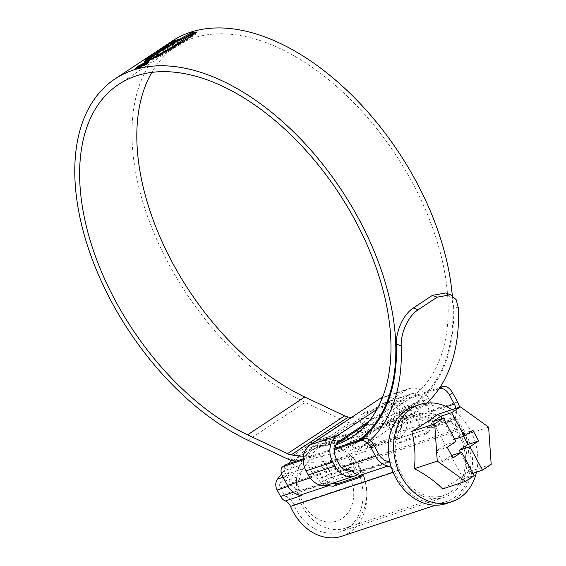 <?xml version="1.0" encoding="UTF-8"?>
<svg xmlns="http://www.w3.org/2000/svg" width="566" height="566" viewBox="0 0 566 566"><rect width="100%" height="100%" fill="white"/><g stroke="black" fill="none" stroke-linecap="round" stroke-linejoin="round"><path stroke-width="0.42" stroke-dasharray="2.83 2.12" d="M296.131 509.393A44.622 35.743 -108.3 0 1 293.938 504.794A14.093 11.285 71.7 0 0 293.245 503.344A14.093 11.285 71.7 0 0 286.141 496.623A4.698 3.764 -108.3 0 1 283.778 494.38L280.326 487.934A4.698 3.764 -108.3 0 1 280.517 482.458L287.118 474.025A98.633 79.014 71.7 0 0 294.596 462.521A44.622 35.743 -108.3 0 1 312.269 447.069A44.622 35.743 -108.3 0 1 320.123 445.626A98.633 79.014 71.7 0 0 332.794 443.801L342.607 441.374A4.698 3.764 -108.3 0 1 347.036 443.794L350.495 450.239A4.698 3.764 -108.3 0 1 351.139 453.614A14.093 11.285 71.7 0 0 353.899 465.118A44.622 35.743 -108.3 0 1 356.488 469.447A44.622 35.743 -108.3 0 1 340.35 531.771A44.622 35.743 -108.3 0 1 296.131 509.393M389.811 461.92A4.698 3.764 71.7 0 0 390.215 462.118A14.093 11.285 -108.3 0 1 397.311 468.839A14.093 11.285 -108.3 0 1 398.004 470.289A44.622 35.743 71.7 0 0 400.204 474.888A44.622 35.743 71.7 0 0 444.423 497.266A44.622 35.743 71.7 0 0 460.561 434.943A44.622 35.743 71.7 0 0 457.972 430.613A14.093 11.285 -108.3 0 1 455.213 419.109A4.698 3.764 71.7 0 0 455.248 418.239L427.231 427.528A4.698 3.764 -108.3 0 1 427.203 428.299L427.196 428.398C427.04 431.483 426.219 433.556 424.733 434.61L398.054 443.461C396.051 443.567 395.089 442.081 395.174 439.018L395.181 438.912A4.698 3.764 71.7 0 0 395.21 438.141L367.192 447.43A4.698 3.764 71.7 0 0 366.506 444.926L363.047 438.48A4.698 3.764 71.7 0 0 358.618 436.061L348.805 438.494A98.633 79.014 -108.3 0 1 336.133 440.32A44.622 35.743 71.7 0 0 328.28 441.756A44.622 35.743 71.7 0 0 310.607 457.215A98.633 79.014 -108.3 0 1 303.128 468.719L296.527 477.145A4.698 3.764 71.7 0 0 296.336 482.628L299.789 489.074A4.698 3.764 71.7 0 0 301.445 490.934L329.469 481.645A4.698 3.764 71.7 0 0 330.091 481.984L332.921 483.173M360.641 476.034L364.023 474.86L360.478 477.202M360.719 476.975L363.648 475.037C365.141 473.983 364.653 472.773 362.198 471.407L362.113 471.372A4.698 3.764 -108.3 0 1 361.49 471.025L389.507 461.736M391.389 467.629A9.396 7.528 -108.3 0 1 394.134 470.94A9.396 7.528 -108.3 0 1 394.601 471.91A49.32 39.507 71.7 0 0 397.028 476.989A49.32 39.507 71.7 0 0 445.902 501.724A49.32 39.507 71.7 0 0 463.738 432.841A49.32 39.507 71.7 0 0 460.873 428.052A9.396 7.528 -108.3 0 1 459.387 418.748A18.784 15.049 71.7 0 0 459.542 407.159M457.512 401.966L369.449 431.158A18.784 15.049 -108.3 0 1 371.331 447.947A9.396 7.528 71.7 0 0 370.978 449.581A9.396 7.528 71.7 0 0 369.683 442.824L353.672 448.138A9.396 7.528 -108.3 0 1 354.967 454.887A9.396 7.528 71.7 0 0 356.799 462.556A49.32 39.507 -108.3 0 1 359.672 467.346A49.32 39.507 -108.3 0 1 341.829 536.228M361.49 471.025L359.997 470.756A14.093 11.285 -108.3 0 1 356.538 469.497L350.121 467.297L323.434 476.148L319.79 478.489L323.434 476.148C321.891 477.159 322.252 478.482 324.516 480.11A14.093 11.285 71.7 0 0 327.976 481.376L329.469 481.645M395.21 438.141L395.705 436.563A14.093 11.285 71.7 0 0 396.356 432.58C396.25 429.523 396.922 427.514 398.365 426.559L425.052 417.715C427.04 417.524 428.151 418.939 428.377 421.96A14.093 11.285 -108.3 0 1 427.726 425.943L427.231 427.528M455.248 418.239L455.743 416.654A14.093 11.285 71.7 0 0 455.948 408.348M334.789 448.314L303.178 458.793M334.612 449.425L303.171 459.847M290.938 460.278A93.935 75.25 71.7 0 0 291.257 459.691A49.32 39.507 -108.3 0 1 310.791 442.612A49.32 39.507 -108.3 0 1 319.472 441.02A93.935 75.25 71.7 0 0 331.542 439.28L347.552 433.973A93.935 75.25 -108.3 0 1 335.482 435.707L319.472 441.02M291.257 459.691L307.267 454.378A49.32 39.507 -108.3 0 1 326.801 437.299A49.32 39.507 -108.3 0 1 335.482 435.707M307.267 454.378A93.935 75.25 -108.3 0 1 300.143 465.337L284.132 470.65L281.585 473.898M284.132 470.65A93.935 75.25 71.7 0 0 289.099 463.462M369.683 442.824L366.223 436.379A9.396 7.528 71.7 0 0 357.365 431.54L341.355 436.846L331.542 439.28M341.355 436.846A9.396 7.528 -108.3 0 1 350.213 441.692L366.223 436.379M353.672 448.138L350.213 441.692M357.365 431.54L347.552 433.973M300.143 465.337L293.549 473.77A9.396 7.528 71.7 0 0 293.16 484.729L296.612 491.175A9.396 7.528 71.7 0 0 301.345 495.653M439.032 388.785L362.346 414.213A9.396 5.497 -123.5 0 0 361.568 414.595A9.396 5.497 -123.5 0 0 361.412 424.196L366.273 433.259A14.093 11.285 -108.3 0 1 368.303 440.249A14.093 11.285 -108.3 0 1 367.681 445.852L367.192 447.43M439.938 387.441L365.523 412.112L362.346 414.213M301.445 490.934L299.959 490.665A14.093 11.285 -108.3 0 1 295.233 488.6A14.093 11.285 -108.3 0 1 290.662 483.293L285.802 474.23A9.396 5.497 56.5 0 1 285.957 464.622M369.449 431.158L364.589 422.095A9.396 5.497 56.5 0 1 364.745 412.487A9.396 5.497 56.5 0 1 365.523 412.112M395.181 438.912L400.013 435.721L399.631 438.558C399.561 440.426 400.212 441.282 401.584 441.119L428.681 432.063L425.144 434.412L428.271 432.275L431.087 428.129L432.035 425.101L427.203 428.299M324.516 480.11L320.802 482.572A18.784 15.049 71.7 0 0 325.259 485.182L330.091 481.984M320.802 482.572C318.842 480.64 318.637 479.218 320.172 478.305L345.175 470.013M428.377 421.96L432.091 419.498A18.784 15.049 -108.3 0 1 432.035 425.101M432.091 419.498C431.462 416.618 430.21 415.303 428.313 415.557L425.052 417.715M400.013 435.721A18.784 15.049 71.7 0 0 400.07 430.118C399.66 427.16 400.183 425.257 401.634 424.401L397.969 426.757L401.634 424.401L428.313 415.557M348.868 474.492A33.344 26.715 -108.3 0 1 341.942 518.569A33.344 26.715 -108.3 0 1 303.758 504.348A33.344 26.715 -108.3 0 1 310.677 460.271A33.344 26.715 -108.3 0 1 348.868 474.492M302.739 506.782A42.74 34.236 71.7 0 0 345.097 528.22A42.74 34.236 71.7 0 0 360.556 468.521A42.74 34.236 71.7 0 0 318.198 447.083A42.74 34.236 71.7 0 0 302.739 506.782M459.295 435.785A42.74 34.236 -108.3 0 1 443.836 495.483A42.74 34.236 -108.3 0 1 401.471 474.046A42.74 34.236 -108.3 0 1 416.93 414.347A42.74 34.236 -108.3 0 1 459.295 435.785M442.633 488.946C453.416 482.529 461.976 476.862 468.308 471.952C469.646 458.842 468.79 446.433 465.74 434.716C458.538 427.259 449.121 420.51 437.49 414.468M476.501 472.115A51.195 41.014 71.7 0 0 470.346 430.231A51.195 41.014 71.7 0 0 451.901 409.692M446.496 503.507A51.195 41.014 71.7 0 0 465.011 432A51.195 41.014 71.7 0 0 414.27 406.317M454.703 439.202L453.529 439.591L442.223 418.5M455.948 441.515L445.272 445.053L432.721 421.649M488.614 427.132L465.74 434.716M491.189 464.368L468.308 471.952M474.216 475.596L463.547 479.133L472.978 473.282M471.803 473.671L460.498 452.581M451.654 455.51L450.996 455.729L463.547 479.133M453.529 439.591L462.238 433.825L463.554 436.266M450.996 455.729L442.287 461.495L436.563 450.819L445.272 445.053M436.563 450.819L447.239 447.282M442.287 461.495L452.963 457.958M462.238 433.825L472.914 430.287M334.28 480.145L325.415 463.625L352.102 454.774L360.959 471.301L334.28 480.145A19.725 15.806 71.7 0 1 327.813 484.871M351.514 470.983A14.093 11.285 71.7 0 0 352.724 470.671A14.093 11.285 71.7 0 0 354.896 469.617L348.288 457.3L321.601 466.143L325.415 463.625M348.288 457.3L352.102 454.774M350.354 471.124L328.209 478.461L321.601 466.143M354.896 469.617L351.267 470.82M417.545 411.468L390.858 420.319L387.045 422.837L413.732 413.994L417.545 411.468L424.146 423.785L397.466 432.636A14.093 11.285 71.7 0 0 400.388 414.008L398.188 409.904A14.093 11.285 71.7 0 0 384.222 402.836A14.093 11.285 71.7 0 0 382.05 403.891L312.8 449.722A14.093 11.285 71.7 0 0 309.871 468.344L312.071 472.454A14.093 11.285 71.7 0 0 326.037 479.522A14.093 11.285 71.7 0 0 328.209 478.461M424.146 423.785A14.093 11.285 71.7 0 0 427.075 405.164L424.875 401.053A14.093 11.285 71.7 0 0 410.909 393.986A14.093 11.285 71.7 0 0 408.737 395.047L368.834 421.451M390.858 420.319L397.466 432.636M387.045 422.837L395.91 439.365A19.725 15.806 71.7 0 0 397.07 439.039A19.725 15.806 71.7 0 0 404.202 411.489L402.002 407.378A19.725 15.806 71.7 0 0 382.446 397.488M413.732 413.994L422.59 430.521L395.91 439.365M422.59 430.521A19.725 15.806 71.7 0 0 423.75 430.195A19.725 15.806 71.7 0 0 430.889 402.638L428.688 398.535A19.725 15.806 71.7 0 0 409.133 388.637A19.725 15.806 71.7 0 0 406.098 390.115L376.885 409.451M357.415 474.619A19.725 15.806 71.7 0 0 360.959 471.301M366.634 424.061L391.559 407.57A211.359 123.636 -123.5 0 0 409.126 399.065A211.359 123.636 -123.5 0 0 412.572 182.988A211.359 123.636 -123.5 0 0 175.856 46.539A211.359 123.636 -123.5 0 0 151.837 72.377M335.164 446.871L334.379 445.407L336.452 444.034M334.379 445.407A211.359 123.636 -123.5 0 0 335.985 444.855M172.227 41.056A217.931 127.484 -123.5 0 0 168.675 263.855A217.931 127.484 -123.5 0 0 305.152 402.412L345.034 421.267A25.364 14.836 -123.5 0 0 350.036 422.873A225.452 131.878 -123.5 0 0 416.901 410.817A225.452 131.878 -123.5 0 0 426.814 403.027M365.452 435.848L412.755 404.548A217.931 127.484 -123.5 0 1 394.643 413.314L337.456 451.159A217.931 127.484 -123.5 0 0 355.568 442.393A217.931 127.484 -123.5 0 0 358.243 440.539M412.755 404.548A217.931 127.484 -123.5 0 0 452.291 295.657M296.004 461.177A225.452 131.878 -123.5 0 0 359.721 448.654A225.452 131.878 -123.5 0 0 370.107 440.419M303.411 456.203A218.872 128.029 -123.5 0 0 356.092 443.171A218.872 128.029 -123.5 0 0 361.016 439.619M351.422 417.489A218.872 128.029 -123.5 0 0 413.272 405.334A218.872 128.029 -123.5 0 0 453.592 306.256L458.403 308.074M445.718 292.969L451.335 297.794L453.592 306.256M394.643 413.314L391.559 407.57M337.456 451.159L335.758 447.989M137.566 68.932L136.123 69.087L138.401 67.078L147.202 62.557L148.681 62.472L146.488 64.609L137.566 68.932L137.128 68.111M138.401 67.078L138.033 66.392M146.488 64.609L146.049 63.781M147.202 62.557L146.905 62.012M138.267 68.472L145.879 64.757L147.768 62.939L146.509 63.017L138.967 66.88L137.036 68.606L138.267 68.472L137.927 67.842M146.509 63.017L146.063 62.196M172.892 42.613L169.758 44.601L169.319 43.78M192.971 33.21L196.635 32.764L191.74 34.83L177.356 42.528L169.758 44.601M196.635 32.764L196.197 31.944M191.74 34.83L191.301 34.01M177.356 42.528L176.91 41.707M161.105 50.671L169.39 45.407L167.494 46.051L160.907 50.303M158.926 51.591L157.341 52.638L157.086 52.171M162.52 50.204L172.022 44.65L174.731 44.049L164.02 50.424L156.641 53.296L156.032 52.497M156.195 52.468L156.641 53.296L157.341 52.638M167.494 46.051L167.274 45.641M169.39 45.407L168.951 44.587M174.731 44.049L174.293 43.228M164.02 50.424L163.581 49.603M160.447 52.114L160.008 51.294M152.381 55.907L151.087 56.77L152.565 56.246L151.242 57.124M157.008 53.728L160.051 52.9L156.655 55.058L154.518 55.631L151.504 57.619L153.584 57.06L150.74 58.956L145.957 60.35L148.483 58.602M145.512 59.529L145.957 60.35L145.391 59.543M160.051 52.9L159.605 52.079M156.655 55.058L156.216 54.237M154.518 55.631L154.072 54.81M153.584 57.06L153.145 56.239M150.74 58.956L150.294 58.135M146.495 59.847L146.198 59.296M151.087 56.77L150.641 55.942M149.205 60.038L150.089 59.416L147.033 60.597L149.205 60.038L148.766 59.218M147.896 60.003L147.62 59.501M150.089 59.416L149.65 58.595M147.033 60.597L146.594 59.777M147.938 61.036L148.632 60.498L145.632 61.609L147.938 61.036L147.5 60.215M146.445 61.05L146.169 60.534M148.632 60.498L148.193 59.678M145.632 61.609L145.193 60.788M147.485 61.404L144.74 62.585L147.167 62.069L147.485 61.404L147.04 60.583M146.721 61.248L147.167 62.069L146.552 61.156M144.74 62.585L144.302 61.765M145.214 62.005L144.995 61.602M195.482 32.991L195.779 33.557L194.959 33.571M195.511 32.863L195.956 33.691L195.574 34.236L195.129 33.415M147.655 60.788L148.094 61.609L149.65 61.128L168.845 51.209L180.738 44.198L195.574 34.236M159.824 55.107L148.009 61.291L147.74 60.781M139.498 66.562L139.944 67.382C138.507 67.828 138.557 67.517 140.092 66.47L143.976 64.418L140.807 66.215C139.717 66.972 139.703 67.177 140.771 66.838L144.167 65.224L145.257 64.022C146.219 63.817 146.078 64.149 144.818 65.026L139.944 67.382L138.889 67.538L138.451 66.717M145.08 63.689L145.886 64.015L145.448 63.194M144.457 63.732L144.896 64.559L144.005 63.739M140.368 65.394L140.807 66.215C139.717 66.972 139.703 67.177 140.771 66.838L140.446 66.236M140.092 66.47L139.752 65.84M143.976 64.418L143.538 63.597M143.163 64.956L142.724 64.135M144.167 65.224L143.814 64.559M144.818 65.026L144.38 64.199M398.004 470.289L293.938 504.794M330.176 482.027L286.141 496.623M390.215 462.118L362.198 471.407M394.601 471.91L393.165 472.384M356.799 462.556L460.873 428.052M455.213 419.109L427.196 428.398M388.021 461.467L359.997 470.756M455.743 416.654L427.726 425.943M283.106 477.23L293.549 473.77M293.16 484.729L288.073 486.42M293.308 492.271L296.612 491.175M282.625 476.331L285.802 474.23M310.111 477.895L341.609 467.452M361.412 424.196L364.589 422.095M354.967 454.887L370.978 449.581M431.087 428.129L459.387 418.748M371.331 447.947L399.631 438.558M296.336 482.628L280.326 487.934M296.527 477.145L280.517 482.458M299.789 489.074L283.778 494.38M457.972 430.613L353.899 465.118M395.174 439.018L351.139 453.614M366.506 444.926L350.495 450.239M363.047 438.48L347.036 443.794M358.618 436.061L342.607 441.374M348.805 438.494L332.794 443.801M336.133 440.32L320.123 445.626M310.607 457.215L294.596 462.521M303.128 468.719L287.118 474.025M378.725 454.095L290.662 483.293M327.976 481.376L299.959 490.665M395.705 436.563L367.681 445.852M446.489 406.664L366.273 433.259M400.07 430.118L396.356 432.58M401.584 441.119L398.054 443.461M362.113 471.372L357.28 474.563M352.823 471.959L356.538 469.497M350.121 467.297L346.859 469.462M338.758 463.604L312.071 472.454M336.558 459.5L309.871 468.344M339.48 440.872L312.8 449.722M408.737 395.047L382.05 403.891M424.875 401.053L398.188 409.904M427.075 405.164L400.388 414.008M430.889 402.638L404.202 411.489M428.688 398.535L402.002 407.378M406.098 390.115L382.269 398.018M247.965 440.249L305.152 402.412M292.848 460.71L350.036 422.873M287.853 459.104L345.034 421.267M145.879 64.757L145.533 64.114M138.967 66.88L138.529 66.052M195.56 33.118L195.121 32.297M157.539 52.504L157.32 52.093M144.811 62.409L144.443 61.729M192.355 36.74L191.916 35.913M180.738 44.198L180.299 43.377M176.351 46.837L175.913 46.009M168.845 51.209L168.406 50.381M160.532 55.793L160.093 54.966M153.676 59.296L153.237 58.475M149.65 61.128L149.212 60.3M444.423 497.266L340.35 531.771M445.902 501.724L435.452 505.19M326.801 437.299L310.791 442.612M328.28 441.756L312.269 447.069M361.568 414.595L364.745 412.487M345.097 528.22L443.836 495.483M318.198 447.083L416.93 414.347M352.724 470.671L326.037 479.522M410.909 393.986L384.222 402.836M423.75 430.195L397.07 439.039M409.133 388.637L382.482 397.474M118.669 84.384L175.856 46.539M351.939 436.91L409.126 399.065M355.568 442.393L358.497 440.454M359.721 448.654L416.901 410.817M356.092 443.171L413.272 405.334M135.684 68.267L136.123 69.087M148.235 61.652L148.681 62.472M147.33 62.118L147.768 62.939M136.597 67.786L137.036 68.606M146.559 61.199L146.997 62.019M195.496 32.814L195.942 33.635M147.464 60.718L147.903 61.538M139.519 66.144L139.965 66.965"/><path stroke-width="0.85" d="M332.921 483.173L336.961 483.88L360.641 476.034M435.452 505.19L341.829 536.228A49.32 39.507 -108.3 0 1 292.955 511.494A49.32 39.507 -108.3 0 1 290.528 506.414A9.396 7.528 71.7 0 0 290.061 505.445A9.396 7.528 71.7 0 0 285.335 500.967A9.396 7.528 -108.3 0 1 280.602 496.488L293.308 492.271M373.864 445.032L370.688 447.133A9.396 5.497 -123.5 0 0 360.945 440.688L364.122 438.586A9.396 5.497 56.5 0 1 373.864 445.032L378.725 454.095A14.093 11.285 71.7 0 0 388.021 461.467L389.507 461.736A4.698 3.764 71.7 0 0 389.811 461.92M364.122 438.586L334.789 448.314M303.178 458.793L286.736 464.247L283.559 466.349A9.396 5.497 -123.5 0 0 282.781 466.724A9.396 5.497 -123.5 0 0 282.625 476.331L287.486 485.395L310.111 477.895M360.945 440.688L334.612 449.425M303.171 459.847L283.559 466.349M459.542 407.159A18.784 15.049 71.7 0 0 457.512 401.966L452.651 392.896L449.475 394.997A9.396 5.497 -123.5 0 0 439.732 388.559L439.032 388.785M455.948 408.348A14.093 11.285 71.7 0 0 454.335 404.067L449.475 394.997M370.688 447.133L375.548 456.203A18.784 15.049 71.7 0 0 387.943 466.023A9.396 7.528 -108.3 0 1 391.389 467.629M288.073 486.42L277.149 490.043L280.602 496.488M277.149 490.043A9.396 7.528 -108.3 0 1 277.538 479.077L283.106 477.23M281.585 473.898L277.538 479.077M289.099 463.462A93.935 75.25 71.7 0 0 290.938 460.278M439.732 388.559L442.909 386.451L439.938 387.441M285.335 500.967L301.345 495.653A9.396 7.528 71.7 0 0 299.881 495.222A18.784 15.049 -108.3 0 1 287.486 485.395M442.909 386.451A9.396 5.497 56.5 0 1 452.651 392.896M345.175 470.013L346.859 469.462C348.656 469.264 350.644 470.091 352.823 471.959A18.784 15.049 -108.3 0 0 357.28 474.563L359.636 475.412C361.058 476.063 361.214 476.721 360.11 477.379L333.424 486.222L326.327 485.522M282.781 466.724L285.957 464.622A9.396 5.497 56.5 0 1 286.736 464.247M451.901 409.692A51.195 41.014 71.7 0 0 419.611 404.548A51.195 41.014 71.7 0 0 401.089 476.063A51.195 41.014 71.7 0 0 451.831 501.738A51.195 41.014 71.7 0 0 476.501 472.115M454.703 439.202L464.205 436.053L451.654 412.649L460.363 406.883L437.49 414.468C431.08 419.434 422.519 425.094 411.807 431.462C414.857 443.114 415.713 455.524 414.383 468.698C425.965 474.704 435.381 481.454 442.633 488.946L465.507 481.355L437.263 461.113L434.688 423.877L443.397 418.111L455.948 441.515L447.239 447.282L452.963 457.958L461.672 452.192L451.654 455.51M419.611 404.548L414.27 406.317A51.195 41.014 71.7 0 0 395.754 477.831A51.195 41.014 71.7 0 0 446.496 503.507L451.831 501.738M442.223 418.5L440.985 416.187L451.654 412.649M440.985 416.187L432.721 421.649L443.397 418.111M465.507 481.355L474.216 475.596L461.672 452.192M464.205 436.053L472.914 430.287L478.638 440.964L469.929 446.723L459.259 450.267L467.969 444.501L478.638 440.964M460.363 406.883L488.614 427.132L491.189 464.368L482.48 470.127L469.929 446.723M437.263 461.113L414.383 468.698M434.688 423.877L411.807 431.462M472.978 473.282L482.48 470.127M460.498 452.581L459.259 450.267M463.554 436.266L467.969 444.501M351.267 470.82L350.354 471.124M368.834 421.451L339.48 440.872A14.093 11.285 71.7 0 0 336.558 459.5L338.758 463.604A14.093 11.285 71.7 0 0 351.514 470.983M382.482 397.474L382.446 397.488A19.725 15.806 71.7 0 0 379.411 398.966L310.154 444.791A19.725 15.806 71.7 0 0 306.057 470.87L308.258 474.973A19.725 15.806 71.7 0 0 327.813 484.871L354.493 476.02A19.725 15.806 71.7 0 0 357.415 474.619M376.885 409.451L336.841 435.947A19.725 15.806 71.7 0 0 332.744 462.019L334.945 466.129A19.725 15.806 71.7 0 0 354.493 476.02M151.837 72.377A211.359 123.636 -123.5 0 0 172.411 262.617A211.359 123.636 -123.5 0 0 304.77 396.992L344.652 415.847A18.784 10.987 -123.5 0 0 348.359 417.036A218.872 128.029 -123.5 0 0 351.422 417.489M335.985 444.855A211.359 123.636 -123.5 0 0 351.939 436.91A211.359 123.636 -123.5 0 0 355.391 220.832A211.359 123.636 -123.5 0 0 118.669 84.384A211.359 123.636 -123.5 0 0 115.223 300.454A211.359 123.636 -123.5 0 0 247.583 434.83L287.471 453.684A18.784 10.987 -123.5 0 0 291.172 454.873A218.872 128.029 -123.5 0 0 303.411 456.203M336.452 444.034L366.634 424.061M358.243 440.539A217.931 127.484 -123.5 0 0 359.127 219.594A217.931 127.484 -123.5 0 0 115.04 78.9A217.931 127.484 -123.5 0 0 111.488 301.699A217.931 127.484 -123.5 0 0 247.965 440.249L287.853 459.104A25.364 14.836 -123.5 0 0 292.848 460.71A225.452 131.878 -123.5 0 0 296.004 461.177M452.291 295.657A217.931 127.484 -123.5 0 0 416.307 181.75A217.931 127.484 -123.5 0 0 172.227 41.056L115.04 78.9M146.757 61.736L137.955 66.257L135.684 68.267L137.128 68.111L146.049 63.781L148.235 61.644L146.905 62.012M146.552 61.156L147.04 60.583L144.776 61.185L144.302 61.765L146.721 61.248M147.5 60.215L145.193 60.788L146 60.222L148.193 59.678L147.5 60.215M148.766 59.218L146.594 59.777L149.65 58.595L148.766 59.218M152.12 55.418L150.641 55.942L153.825 53.834L159.605 52.079L156.216 54.237L154.072 54.81L151.065 56.798L153.145 56.239L150.294 58.135L145.512 59.529L152.12 55.418L152.388 55.921M156.895 51.81L167.048 45.223L168.951 44.587L160.666 49.843L162.958 49.122L171.583 43.83L174.293 43.228L163.581 49.603L160.008 51.294L156.195 52.468L156.895 51.81L157.086 52.171M169.319 43.78L176.91 41.707L191.301 34.01L196.197 31.944L191.74 32.708L179.295 39.245L174.774 40.526L169.319 43.78M194.591 32.885L192.567 33.712L171.491 47.353L147.655 60.788L153.237 58.475L168.406 50.381L191.916 35.913L195.129 33.415L195.511 32.863L194.591 32.885L194.959 33.571M426.814 403.027A225.452 131.878 -123.5 0 0 458.403 308.074L456.125 299.605L450.494 294.773L437.193 297.178L432.417 295.381L445.718 292.969L450.494 294.773M361.016 439.619A218.872 128.029 -123.5 0 0 396.405 344.093C395.768 332.086 403.056 314.448 413.357 307.996L418.132 309.793L437.193 297.178M418.132 309.793C407.881 316.217 400.537 333.82 401.223 345.911L396.405 344.093M370.107 440.419A225.452 131.878 -123.5 0 0 401.223 345.911M413.357 307.996L432.417 295.381M335.758 447.989L335.164 446.871M146.063 62.196L147.323 62.118L145.441 63.937L137.828 67.651L136.597 67.786L138.529 66.052L146.063 62.196M193.239 33.118L179.74 40.066L175.212 41.346L172.821 42.655M175.212 41.346L174.774 40.526M179.74 40.066L179.295 39.245M194.088 32.722L193.728 32.057M160.907 50.303L158.926 51.591M160.666 49.843L161.105 50.671L162.52 50.204M167.274 45.641L167.048 45.223M163.312 49.773L162.958 49.122M171.979 44.565L171.583 43.83M157.008 53.728L152.381 55.907M151.242 57.124L149.601 58.213L149.155 57.392M148.158 58.723L149.601 58.213M154.263 54.661L153.825 53.834M151.391 57.399L151.065 56.798M148.143 58.701L147.719 57.902M144.995 61.602L144.776 61.185M159.52 55.277L187.205 38.658L193.013 34.533L192.567 33.712M193.013 34.533L194.131 34.052M144.005 63.739L143.729 64.404L140.326 66.017C139.264 66.356 139.278 66.151 140.368 65.394L143.538 63.597L139.653 65.649C138.118 66.696 138.069 67 139.498 66.562L144.38 64.199C145.639 63.328 145.78 62.996 144.818 63.201L144.005 63.739L144.896 64.559M138.451 66.71L139.498 66.562M140.446 66.236L140.326 66.017C139.264 66.356 139.278 66.151 140.368 65.394M145.448 63.194L144.818 63.201L145.08 63.689M393.165 472.384L290.528 506.414M341.609 467.452L375.548 456.203M328.181 485.84L299.881 495.222M387.943 466.023L359.636 475.412M454.335 404.067L446.489 406.664M336.961 483.88L333.424 486.222M382.269 398.018L379.411 398.966M336.841 435.947L310.154 444.791M332.744 462.019L306.057 470.87M334.945 466.129L308.258 474.973M291.172 454.873L348.359 417.036M287.471 453.684L344.652 415.847M247.583 434.83L304.77 396.992M172.892 42.613L172.453 41.792M188.966 35.028L188.52 34.208M192.178 33.535L191.74 32.708M193.232 33.097L192.801 32.297M157.32 52.093L157.1 51.676M150.542 59.727L150.238 59.154M153.768 58.213L153.393 57.52M159.824 55.107L159.386 54.286M161.883 53.968L161.444 53.147M166.56 51.315L166.114 50.494M171.93 48.174L171.491 47.353M176.557 45.407L176.111 44.587M179.408 43.646L178.969 42.825M187.205 38.658L186.759 37.837M358.497 440.454L365.452 435.848M147.33 62.118L147.768 62.939M136.597 67.786L137.036 68.606M139.519 66.144L139.965 66.965"/></g></svg>
